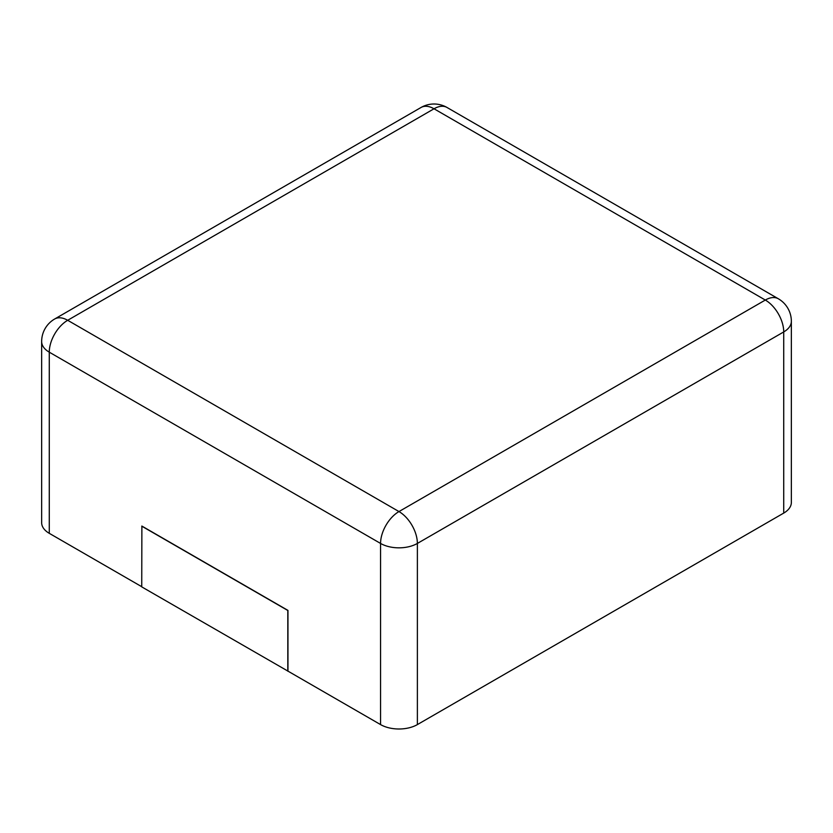 <?xml version="1.0" encoding="UTF-8"?>
<svg xmlns="http://www.w3.org/2000/svg" width="833" height="833" viewBox="0 0 833 833"><rect width="100%" height="100%" fill="white"/><g stroke="black" fill="none" stroke-linecap="round" stroke-linejoin="round"><path stroke-width="1.25" d="M783.728 513.086L783.728 331.93A26.031 15.025 180 0 0 791.35 321.309L791.35 502.455A26.031 15.025 180 0 1 783.728 513.086L417.375 724.595L417.375 543.439A26.031 15.025 180 0 1 380.566 543.439L49.272 352.172A26.031 15.025 180 0 1 41.65 341.54L41.65 522.697A26.031 15.025 180 0 0 49.272 533.328L141.735 586.703M287.958 671.127L141.735 586.88L141.881 526.071L287.958 610.402L287.958 671.127L380.566 724.595A26.031 15.025 0 0 0 417.375 724.595M287.812 671.211L287.812 610.485L141.735 526.154M447.04 107.488A26.031 15.025 120 0 0 434.024 108.779L765.319 300.047L398.976 511.566L67.681 320.288L434.024 108.779A26.031 15.025 60 0 0 421.019 107.488A26.031 26.031 0 0 1 447.04 107.488L778.334 298.766A26.031 15.025 120 0 0 765.319 300.047A26.031 15.025 -120 0 1 783.728 331.93L417.375 543.439A26.031 15.025 -120 0 0 398.976 511.566A26.031 15.025 -60 0 0 380.566 543.439L380.566 724.595M49.272 533.328L49.272 352.172A26.031 15.025 -60 0 1 67.681 320.288A26.031 15.025 60 0 0 54.666 319.008L421.019 107.488M791.35 321.309A26.031 26.031 0 0 0 778.334 298.766M54.666 319.008A26.031 26.031 0 0 0 41.65 341.54"/></g></svg>
